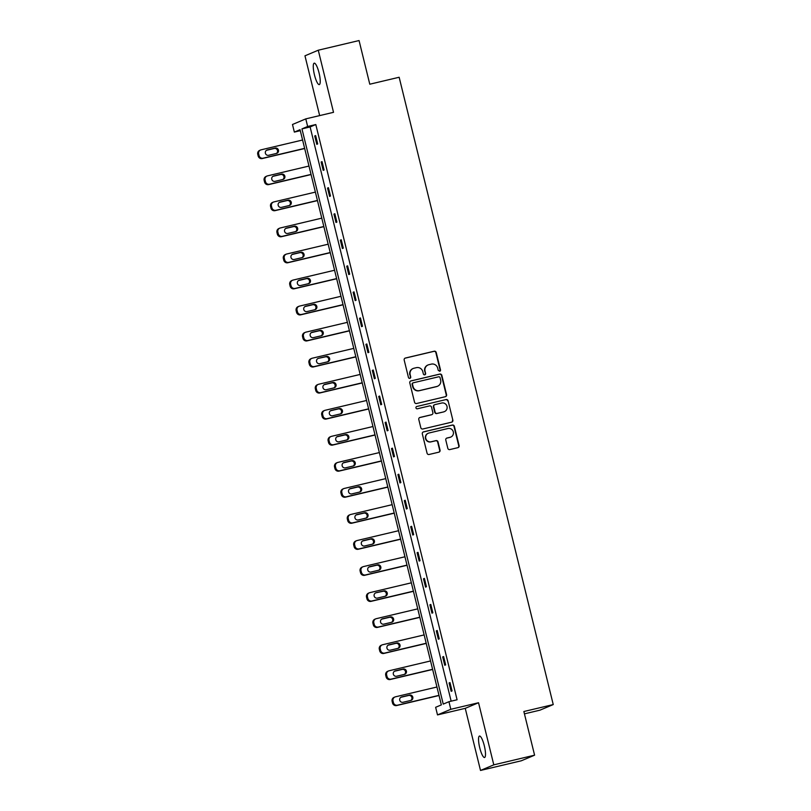 <?xml version="1.0" encoding="UTF-8"?>
<svg xmlns="http://www.w3.org/2000/svg" width="811" height="811" viewBox="0 0 811 811"><rect width="100%" height="100%" fill="white"/><g stroke="black" fill="none" stroke-linecap="round" stroke-linejoin="round"><path stroke-width="1.22" d="M439.663 371.296A1.186 1.156 67.1 0 0 440.495 369.887L436.217 352.471A1.693 1.642 67.1 0 0 434.22 351.214L405.388 358.036A1.693 1.642 67.1 0 0 404.182 360.054L408.46 377.47A1.186 1.156 67.1 0 0 410.042 378.291A1.186 1.156 67.1 0 0 410.711 376.933L410.153 374.682A5.403 5.261 67.1 0 1 413.995 368.224L416.398 367.657A5.403 5.261 67.1 0 1 422.805 371.691L423.362 373.942A1.186 1.156 67.1 0 0 424.944 374.763A1.186 1.156 67.1 0 0 425.603 373.415L425.045 371.154A5.403 5.261 67.1 0 1 428.887 364.697L431.29 364.129A5.403 5.261 67.1 0 1 437.707 368.164L438.254 370.414A1.186 1.156 67.1 0 0 440.14 370.039L435.862 352.623A1.693 1.642 67.1 0 0 433.855 351.366L405.024 358.188A1.693 1.642 67.1 0 0 404.953 358.209M409.859 378.352A1.186 1.156 67.1 0 0 410.346 377.085L410.153 374.682M424.751 374.824A1.186 1.156 67.1 0 0 425.248 373.567L425.045 371.154M479.727 747.742A11.009 2.463 76.7 0 1 479.483 736.064A11.009 2.463 76.7 0 1 484.319 745.806A11.009 2.463 76.7 0 1 484.562 757.494A11.009 2.463 76.7 0 1 479.727 747.742M314.445 74.855A11.009 2.463 76.7 0 1 314.212 63.167A11.009 2.463 76.7 0 1 319.047 72.909A11.009 2.463 76.7 0 1 319.281 84.597A11.009 2.463 76.7 0 1 314.445 74.855M480.507 770.45L493.798 764.844L478.541 702.731L465.25 708.338L480.507 770.45L521.301 760.789L534.591 755.183L523.865 711.521L553.244 704.566L399.154 77.258L369.786 84.212L359.06 40.55L318.267 50.211L304.966 55.817L319.656 115.598M534.591 755.183L493.798 764.844M447.814 448.321A1.693 1.642 67.1 0 0 449.821 449.578L457.911 447.662A1.693 1.642 67.1 0 0 459.107 445.644L454.353 426.302A1.693 1.642 67.1 0 0 452.356 425.045L423.524 431.868A1.693 1.642 67.1 0 0 422.318 433.885L427.073 453.227A1.693 1.642 67.1 0 0 429.08 454.484L438.852 452.173A1.693 1.642 67.1 0 0 440.049 450.156L438.011 441.883A1.693 1.642 67.1 0 0 436.014 440.616L431.168 441.772A4.521 4.4 67.1 0 1 428.33 433.216A4.521 4.4 67.1 0 1 429.009 433.003L447.986 428.502A4.521 4.4 67.1 0 1 450.825 437.048A4.521 4.4 67.1 0 1 450.146 437.271L446.983 438.021A1.693 1.642 67.1 0 0 445.786 440.038L447.814 448.321M300.293 130.683L294.352 132.092L292.487 124.488L305.777 118.882L333.524 112.323L318.267 50.211M305.777 118.882L307.653 126.486L301.956 128.888L443.242 704.1L448.939 701.697L450.804 709.301L437.504 714.907L435.639 707.304L441.336 704.901L300.05 129.689L294.352 132.092M448.939 701.697L457.09 699.771L315.803 124.549L307.653 126.486M478.541 702.731L450.804 709.301M445.391 396.691A1.693 1.642 67.1 0 0 446.587 394.673L441.833 375.331A1.693 1.642 67.1 0 0 439.836 374.074L411.005 380.896A1.693 1.642 67.1 0 0 409.798 382.914L414.553 402.256A1.693 1.642 67.1 0 0 416.56 403.513L445.391 396.691M448.098 400.816L452.852 420.159A1.693 1.642 67.1 0 1 451.646 422.176L422.815 428.999A1.693 1.642 67.1 0 1 420.818 427.742L418.78 419.469A1.693 1.642 67.1 0 1 419.976 417.452L431.675 414.685A1.693 1.642 67.1 0 0 432.871 412.657L431.523 407.173A1.693 1.642 67.1 0 0 429.516 405.916L417.341 408.795A1.186 1.156 67.1 0 1 416.601 406.554A1.186 1.156 67.1 0 1 416.783 406.504L446.091 399.559A1.693 1.642 67.1 0 1 448.098 400.816L452.852 420.159M524.443 713.852L539.944 710.172L553.244 704.566M465.25 708.338L437.504 714.907M315.803 124.549L310.116 126.952L451.149 701.18M310.116 126.952L301.956 128.888M451.149 691.317L449.101 682.963L449.993 682.588L452.051 690.931L451.149 691.317M444.752 665.263L442.705 656.92L443.597 656.535L445.655 664.888L444.752 665.263M438.356 639.22L436.308 630.867L437.2 630.492L439.248 638.835L438.356 639.22M431.959 613.167L429.901 604.824L430.803 604.438L432.851 612.792L431.959 613.167M425.562 587.123L423.504 578.77L424.406 578.395L426.454 586.738L425.562 587.123M419.165 561.07L417.107 552.727L418.01 552.342L420.057 560.695L419.165 561.07M412.758 535.027L410.711 526.674L411.613 526.298L413.661 534.652L412.758 535.027M406.362 508.984L404.314 500.63L405.216 500.255L407.264 508.598L406.362 508.984M399.965 482.93L397.917 474.587L398.819 474.202L400.867 482.555L399.965 482.93M393.568 456.887L391.52 448.534L392.412 448.159L394.47 456.502L393.568 456.887M387.171 430.834L385.124 422.49L386.016 422.105L388.074 430.459L387.171 430.834M380.775 404.79L378.727 396.437L379.619 396.062L381.667 404.405L380.775 404.79M374.378 378.737L372.32 370.394L373.222 370.019L375.27 378.362L374.378 378.737M367.981 352.694L365.923 344.34L366.825 343.965L368.873 352.319L367.981 352.694M361.584 326.651L359.526 318.297L360.429 317.922L362.476 326.265L361.584 326.651M355.177 300.597L353.13 292.254L354.032 291.869L356.08 300.222L355.177 300.597M348.781 274.554L346.733 266.201L347.635 265.826L349.683 274.169L348.781 274.554M342.384 248.501L340.336 240.157L341.238 239.772L343.286 248.125L342.384 248.501M335.987 222.457L333.939 214.104L334.831 213.729L336.889 222.082L335.987 222.457M329.59 196.404L327.543 188.061L328.435 187.686L330.493 196.029L329.59 196.404M323.194 170.361L321.146 162.018L322.038 161.632L324.086 169.986L323.194 170.361M316.797 144.317L314.739 135.964L315.641 135.589L317.689 143.932L316.797 144.317M314.739 135.964L315.682 135.741M321.146 162.018L322.079 161.794M327.543 188.061L328.475 187.838M333.939 214.104L334.872 213.881M340.336 240.157L341.269 239.934M346.733 266.201L347.666 265.978M353.13 292.254L354.072 292.031M359.526 318.297L360.469 318.074M365.923 344.34L366.866 344.128M372.32 370.394L373.263 370.171M378.727 396.437L379.66 396.214M385.124 422.49L386.056 422.267M391.52 448.534L392.453 448.311M397.917 474.587L398.85 474.364M404.314 500.63L405.247 500.407M410.711 526.674L411.653 526.461M417.107 552.727L418.05 552.504M423.504 578.77L424.447 578.547M429.901 604.824L430.844 604.6M436.308 630.867L437.241 630.644M442.705 656.92L443.637 656.697M449.101 682.963L450.034 682.74M428.076 364.96L427.711 365.112A5.403 5.261 67.1 0 0 424.69 371.306M413.174 368.488L412.819 368.64A5.403 5.261 67.1 0 0 409.798 374.834M445.462 396.67A1.693 1.642 67.1 0 0 446.232 394.825L441.478 375.483A1.693 1.642 67.1 0 0 439.471 374.226L410.64 381.048A1.693 1.642 67.1 0 0 410.569 381.069M440.038 377.673A1.186 1.156 67.1 0 0 438.639 376.791L413.326 382.782A1.186 1.156 67.1 0 0 412.485 384.191L413.073 386.563A5.403 5.261 67.1 0 0 419.49 390.598L436.784 386.502A5.403 5.261 67.1 0 0 440.626 380.045L440.038 377.673M412.971 382.924A1.186 1.156 67.1 0 0 412.13 384.343L412.485 384.191M437.595 386.239L437.241 386.391A5.403 5.261 67.1 0 1 436.43 386.654L419.125 390.75A5.403 5.261 67.1 0 1 412.708 386.715L412.13 384.343M451.717 422.156A1.693 1.642 67.1 0 0 452.487 420.311M431.928 414.593L431.564 414.745A1.693 1.642 67.1 0 1 431.31 414.826L419.622 417.604A1.693 1.642 67.1 0 0 419.551 417.614M416.783 406.504L446.091 399.559M443.81 411.806A4.521 4.4 67.1 0 0 446.912 406.058A4.521 4.4 67.1 0 0 441.65 403.037L434.96 404.618A1.693 1.642 67.1 0 0 433.763 406.635L435.112 412.13A1.693 1.642 67.1 0 0 437.119 413.387L443.445 411.958A4.521 4.4 67.1 0 0 444.124 411.735L444.479 411.582M434.706 404.709L434.351 404.861A1.693 1.642 67.1 0 0 433.409 406.787L433.763 406.635M443.445 411.958L436.754 413.539A1.693 1.642 67.1 0 1 434.757 412.282L433.409 406.787M447.733 400.969A1.693 1.642 67.1 0 0 445.736 399.711M450.825 437.048L450.46 437.2A4.521 4.4 67.1 0 1 449.781 437.423L446.618 438.173A1.693 1.642 67.1 0 0 446.557 438.193M428.33 433.216L427.975 433.368A4.521 4.4 67.1 0 0 430.803 441.914L431.168 441.772M438.913 452.153A1.693 1.642 67.1 0 0 439.684 450.308L437.656 442.036A1.693 1.642 67.1 0 0 435.649 440.768L430.803 441.914M457.982 447.642A1.693 1.642 67.1 0 0 458.752 445.797L453.998 426.454A1.693 1.642 67.1 0 0 451.991 425.197L423.16 432.02A1.693 1.642 67.1 0 0 423.089 432.04M304.632 148.352L263.149 158.175A3.437 3.356 67.1 0 1 259.064 155.611L258.658 153.938A3.437 3.356 67.1 0 1 261.101 149.822L302.584 140.009M304.672 148.514L262.257 158.55A3.437 3.356 -112.9 0 1 258.172 155.986L257.756 154.313A3.437 3.356 -112.9 0 1 259.682 150.37L260.584 149.994M276.429 153.441A2.757 2.676 67.1 0 0 274.28 148.464L266.505 150.309M268.654 155.286L276.49 153.431A2.757 2.676 67.1 0 0 278.386 149.923A2.757 2.676 67.1 0 0 275.172 148.089L267.346 149.934A2.757 2.676 67.1 0 0 265.45 153.441A2.757 2.676 67.1 0 0 268.654 155.286M311.029 174.406L269.546 184.219A3.437 3.356 67.1 0 1 265.461 181.654L265.055 179.981A3.437 3.356 67.1 0 1 267.498 175.875L308.981 166.052M311.069 174.558L268.654 184.604A3.437 3.356 -112.9 0 1 264.568 182.039L264.153 180.366A3.437 3.356 -112.9 0 1 266.079 176.423L266.981 176.038M282.836 179.484A2.757 2.676 67.1 0 0 280.677 174.507L272.901 176.352M275.051 181.329L282.887 179.474A2.757 2.676 67.1 0 0 284.783 175.967A2.757 2.676 67.1 0 0 281.579 174.132L273.743 175.987A2.757 2.676 67.1 0 0 271.847 179.495A2.757 2.676 67.1 0 0 275.051 181.329M317.425 200.449L275.943 210.272A3.437 3.356 67.1 0 1 271.867 207.707L271.452 206.035A3.437 3.356 67.1 0 1 273.895 201.919L315.378 192.106M317.466 200.611L275.051 210.647A3.437 3.356 -112.9 0 1 270.965 208.082L270.56 206.41A3.437 3.356 -112.9 0 1 272.486 202.466L273.378 202.091M289.233 205.538A2.757 2.676 67.1 0 0 287.074 200.56L279.298 202.395M281.447 207.373L289.284 205.518A2.757 2.676 67.1 0 0 291.179 202.02A2.757 2.676 67.1 0 0 287.976 200.175L280.14 202.03A2.757 2.676 67.1 0 0 278.244 205.538A2.757 2.676 67.1 0 0 281.447 207.373M323.822 226.502L282.35 236.315A3.437 3.356 67.1 0 1 278.264 233.75L277.849 232.078A3.437 3.356 67.1 0 1 280.292 227.972L321.774 218.149M323.863 226.654L281.447 236.7A3.437 3.356 -112.9 0 1 277.362 234.126L276.956 232.463A3.437 3.356 -112.9 0 1 278.883 228.52L279.775 228.134M295.63 231.581A2.757 2.676 67.1 0 0 293.47 226.604L285.695 228.449M287.854 233.426L295.68 231.571A2.757 2.676 67.1 0 0 297.576 228.063A2.757 2.676 67.1 0 0 294.373 226.228L286.536 228.084A2.757 2.676 67.1 0 0 284.641 231.581A2.757 2.676 67.1 0 0 287.854 233.426M330.229 252.545L288.746 262.369A3.437 3.356 67.1 0 1 284.661 259.794L284.245 258.131A3.437 3.356 67.1 0 1 286.688 254.015L328.171 244.192M330.259 252.697L287.844 262.744A3.437 3.356 -112.9 0 1 283.759 260.179L283.353 258.506A3.437 3.356 -112.9 0 1 285.279 254.563L286.171 254.188M302.027 257.634A2.757 2.676 67.1 0 0 299.867 252.657L292.092 254.492M294.251 259.469L302.077 257.614A2.757 2.676 67.1 0 0 303.973 254.117A2.757 2.676 67.1 0 0 300.769 252.272L292.933 254.127A2.757 2.676 67.1 0 0 291.048 257.634A2.757 2.676 67.1 0 0 294.251 259.469M336.626 278.589L295.143 288.412A3.437 3.356 67.1 0 1 291.058 285.847L290.642 284.174A3.437 3.356 67.1 0 1 293.085 280.069L334.568 270.245M336.656 278.751L294.241 288.787A3.437 3.356 -112.9 0 1 290.156 286.222L289.75 284.56A3.437 3.356 -112.9 0 1 291.676 280.616L292.578 280.231M308.423 283.678A2.757 2.676 67.1 0 0 306.264 278.7L298.489 280.545M300.648 285.523L308.474 283.668A2.757 2.676 67.1 0 0 310.37 280.16A2.757 2.676 67.1 0 0 307.166 278.325L299.33 280.18A2.757 2.676 67.1 0 0 297.444 283.678A2.757 2.676 67.1 0 0 300.648 285.523M343.023 304.642L301.54 314.455A3.437 3.356 67.1 0 1 297.455 311.89L297.049 310.228A3.437 3.356 67.1 0 1 299.492 306.112L340.975 296.289M343.063 304.794L300.638 314.84A3.437 3.356 -112.9 0 1 296.552 312.276L296.147 310.603A3.437 3.356 -112.9 0 1 298.073 306.659L298.975 306.284M314.82 309.721A2.757 2.676 67.1 0 0 312.671 304.743L304.885 306.588M307.045 311.566L314.881 309.711A2.757 2.676 67.1 0 0 316.766 306.213A2.757 2.676 67.1 0 0 313.563 304.368L305.727 306.223A2.757 2.676 67.1 0 0 303.841 309.731A2.757 2.676 67.1 0 0 307.045 311.566M349.419 330.685L307.937 340.508A3.437 3.356 67.1 0 1 303.851 337.944L303.446 336.271A3.437 3.356 67.1 0 1 305.889 332.155L347.372 322.342M349.46 330.847L307.034 340.884A3.437 3.356 -112.9 0 1 302.959 338.319L302.544 336.646A3.437 3.356 -112.9 0 1 304.47 332.703L305.372 332.328M321.217 335.774A2.757 2.676 67.1 0 0 319.068 330.797L311.282 332.642M313.441 337.619L321.278 335.764A2.757 2.676 67.1 0 0 323.163 332.257A2.757 2.676 67.1 0 0 319.96 330.422L312.134 332.267A2.757 2.676 67.1 0 0 310.238 335.774A2.757 2.676 67.1 0 0 313.441 337.619M355.816 356.739L314.333 366.552A3.437 3.356 67.1 0 1 310.248 363.987L309.843 362.314A3.437 3.356 67.1 0 1 312.286 358.209L353.768 348.385M355.857 356.891L313.431 366.937A3.437 3.356 -112.9 0 1 309.356 364.362L308.94 362.699A3.437 3.356 -112.9 0 1 310.866 358.756L311.769 358.371M327.614 361.818A2.757 2.676 67.1 0 0 325.464 356.84L318.53 358.32A2.757 2.676 67.1 0 0 316.635 361.828A2.757 2.676 67.1 0 0 319.838 363.663L327.674 361.807A2.757 2.676 67.1 0 0 329.57 358.3A2.757 2.676 67.1 0 0 326.357 356.465L318.53 358.32M362.213 382.782L320.73 392.605A3.437 3.356 67.1 0 1 316.645 390.04L316.239 388.368A3.437 3.356 67.1 0 1 318.682 384.252L360.165 374.439M362.253 382.944L319.838 392.98A3.437 3.356 -112.9 0 1 315.753 390.415L315.337 388.743A3.437 3.356 -112.9 0 1 317.263 384.799L318.165 384.424M334.01 387.871A2.757 2.676 67.1 0 0 331.861 382.893L324.086 384.728M326.235 389.706L334.071 387.851A2.757 2.676 67.1 0 0 335.967 384.353A2.757 2.676 67.1 0 0 332.753 382.508L324.927 384.363A2.757 2.676 67.1 0 0 323.031 387.871A2.757 2.676 67.1 0 0 326.235 389.706M368.61 408.835L327.127 418.648A3.437 3.356 67.1 0 1 323.042 416.084L322.636 414.411A3.437 3.356 67.1 0 1 325.079 410.305L366.562 400.482M368.65 408.987L326.235 419.034A3.437 3.356 -112.9 0 1 322.149 416.459L321.734 414.796A3.437 3.356 -112.9 0 1 323.66 410.853L324.562 410.467M340.417 413.914A2.757 2.676 67.1 0 0 338.258 408.937L330.482 410.782M332.632 415.759L340.468 413.904A2.757 2.676 67.1 0 0 342.364 410.396A2.757 2.676 67.1 0 0 339.16 408.562L331.324 410.417A2.757 2.676 67.1 0 0 329.428 413.914A2.757 2.676 67.1 0 0 332.632 415.759M375.006 434.878L333.524 444.702A3.437 3.356 67.1 0 1 329.448 442.127L329.033 440.464A3.437 3.356 67.1 0 1 331.476 436.348L372.959 426.525M375.047 435.031L332.632 445.077A3.437 3.356 -112.9 0 1 328.546 442.512L328.141 440.839A3.437 3.356 -112.9 0 1 330.067 436.896L330.959 436.521M346.814 439.967A2.757 2.676 67.1 0 0 344.655 434.99L336.879 436.825M339.028 441.802L346.865 439.947A2.757 2.676 67.1 0 0 348.76 436.45A2.757 2.676 67.1 0 0 345.557 434.605L337.721 436.46A2.757 2.676 67.1 0 0 335.825 439.967A2.757 2.676 67.1 0 0 339.028 441.802M381.403 460.922L339.931 470.745A3.437 3.356 67.1 0 1 335.845 468.18L335.43 466.507A3.437 3.356 67.1 0 1 337.873 462.402L379.355 452.579M381.444 461.084L339.028 471.12A3.437 3.356 -112.9 0 1 334.943 468.555L334.537 466.883A3.437 3.356 -112.9 0 1 336.464 462.949L337.356 462.564M353.211 466.011A2.757 2.676 67.1 0 0 351.051 461.033L343.276 462.878M345.435 467.856L353.261 466.001A2.757 2.676 67.1 0 0 355.157 462.493A2.757 2.676 67.1 0 0 351.954 460.658L344.117 462.513A2.757 2.676 67.1 0 0 342.222 466.011A2.757 2.676 67.1 0 0 345.435 467.856M387.81 486.975L346.327 496.788A3.437 3.356 67.1 0 1 342.242 494.223L341.826 492.561A3.437 3.356 67.1 0 1 344.269 488.445L385.752 478.622M387.84 487.127L345.425 497.173A3.437 3.356 -112.9 0 1 341.34 494.609L340.934 492.936A3.437 3.356 -112.9 0 1 342.86 488.992L343.752 488.617M359.608 492.054A2.757 2.676 67.1 0 0 357.448 487.076L349.673 488.921M351.832 493.899L359.658 492.044A2.757 2.676 67.1 0 0 361.554 488.536A2.757 2.676 67.1 0 0 358.35 486.701L350.514 488.557A2.757 2.676 67.1 0 0 348.629 492.064A2.757 2.676 67.1 0 0 351.832 493.899M394.207 513.018L352.724 522.842A3.437 3.356 67.1 0 1 348.639 520.277L348.223 518.604A3.437 3.356 67.1 0 1 350.666 514.488L392.149 504.675M394.237 513.181L351.822 523.217A3.437 3.356 -112.9 0 1 347.737 520.652L347.331 518.979A3.437 3.356 -112.9 0 1 349.257 515.036L350.159 514.661M366.004 518.107A2.757 2.676 67.1 0 0 363.845 513.13L356.07 514.965M358.229 519.942L366.055 518.097A2.757 2.676 67.1 0 0 367.951 514.59A2.757 2.676 67.1 0 0 364.747 512.755L356.911 514.6A2.757 2.676 67.1 0 0 355.025 518.107A2.757 2.676 67.1 0 0 358.229 519.942M400.604 539.072L359.121 548.885A3.437 3.356 67.1 0 1 355.036 546.32L354.63 544.647A3.437 3.356 67.1 0 1 357.073 540.542L398.556 530.718M400.644 539.224L358.219 549.27A3.437 3.356 -112.9 0 1 354.133 546.695L353.728 545.033A3.437 3.356 -112.9 0 1 355.654 541.089L356.556 540.704M372.401 544.151A2.757 2.676 67.1 0 0 370.252 539.173L362.466 541.018M364.626 545.996L372.462 544.14A2.757 2.676 67.1 0 0 374.347 540.633A2.757 2.676 67.1 0 0 371.144 538.798L363.308 540.653A2.757 2.676 67.1 0 0 361.422 544.151A2.757 2.676 67.1 0 0 364.626 545.996M407 565.115L365.518 574.938A3.437 3.356 67.1 0 1 361.432 572.373L361.027 570.701A3.437 3.356 67.1 0 1 363.47 566.585L404.953 556.772M407.041 565.277L364.615 575.313A3.437 3.356 -112.9 0 1 360.54 572.748L360.125 571.076A3.437 3.356 -112.9 0 1 362.051 567.132L362.953 566.757M378.798 570.204A2.757 2.676 67.1 0 0 376.649 565.226L368.863 567.061M371.022 572.039L378.859 570.184A2.757 2.676 67.1 0 0 380.744 566.686A2.757 2.676 67.1 0 0 377.541 564.841L369.715 566.696A2.757 2.676 67.1 0 0 367.819 570.204A2.757 2.676 67.1 0 0 371.022 572.039M413.397 591.158L371.914 600.981A3.437 3.356 67.1 0 1 367.829 598.417L367.424 596.744A3.437 3.356 67.1 0 1 369.867 592.638L411.349 582.815M413.438 591.32L371.012 601.367A3.437 3.356 -112.9 0 1 366.937 598.792L366.521 597.129A3.437 3.356 -112.9 0 1 368.447 593.186L369.35 592.8M385.195 596.247A2.757 2.676 67.1 0 0 383.045 591.27L376.111 592.75A2.757 2.676 67.1 0 0 374.216 596.247A2.757 2.676 67.1 0 0 377.419 598.092L385.255 596.237A2.757 2.676 67.1 0 0 387.151 592.729A2.757 2.676 67.1 0 0 383.938 590.895L376.111 592.75M419.794 617.212L378.311 627.035A3.437 3.356 67.1 0 1 374.226 624.46L373.82 622.797A3.437 3.356 67.1 0 1 376.263 618.681L417.746 608.858M419.834 617.364L377.419 627.41A3.437 3.356 -112.9 0 1 373.334 624.845L372.918 623.172A3.437 3.356 -112.9 0 1 374.844 619.229L375.746 618.854M391.591 622.301A2.757 2.676 67.1 0 0 389.442 617.323L381.667 619.158M383.816 624.135L391.652 622.28A2.757 2.676 67.1 0 0 393.548 618.783A2.757 2.676 67.1 0 0 390.334 616.938L382.508 618.793A2.757 2.676 67.1 0 0 380.612 622.301A2.757 2.676 67.1 0 0 383.816 624.135M426.191 643.255L384.708 653.078A3.437 3.356 67.1 0 1 380.623 650.513L380.217 648.841A3.437 3.356 67.1 0 1 382.66 644.725L424.143 634.912M426.231 643.417L383.816 653.453A3.437 3.356 -112.9 0 1 379.73 650.888L379.315 649.216A3.437 3.356 -112.9 0 1 381.241 645.272L382.143 644.897M397.998 648.344A2.757 2.676 67.1 0 0 395.839 643.366L388.063 645.211M390.213 650.189L398.049 648.334A2.757 2.676 67.1 0 0 399.945 644.826A2.757 2.676 67.1 0 0 396.741 642.991L388.905 644.846A2.757 2.676 67.1 0 0 387.009 648.344A2.757 2.676 67.1 0 0 390.213 650.189M432.587 669.308L391.105 679.121A3.437 3.356 67.1 0 1 387.029 676.556L386.614 674.894A3.437 3.356 67.1 0 1 389.057 670.778L430.54 660.955M432.628 669.46L390.213 679.506A3.437 3.356 -112.9 0 1 386.127 676.942L385.722 675.269A3.437 3.356 -112.9 0 1 387.648 671.326L388.54 670.95M404.395 674.387A2.757 2.676 67.1 0 0 402.236 669.41L394.46 671.255M396.609 676.232L404.446 674.377A2.757 2.676 67.1 0 0 406.341 670.869A2.757 2.676 67.1 0 0 403.138 669.034L395.302 670.89A2.757 2.676 67.1 0 0 393.406 674.397A2.757 2.676 67.1 0 0 396.609 676.232M438.984 695.351L397.512 705.175A3.437 3.356 67.1 0 1 393.426 702.61L393.011 700.937A3.437 3.356 67.1 0 1 395.454 696.821L436.936 687.008M439.025 695.514L396.609 705.55A3.437 3.356 -112.9 0 1 392.524 702.985L392.118 701.312A3.437 3.356 -112.9 0 1 394.045 697.369L394.937 696.994M410.792 700.44A2.757 2.676 67.1 0 0 408.632 695.463L400.857 697.298M403.016 702.275L410.842 700.43A2.757 2.676 67.1 0 0 412.738 696.923A2.757 2.676 67.1 0 0 409.535 695.078L401.698 696.933A2.757 2.676 67.1 0 0 399.803 700.44A2.757 2.676 67.1 0 0 403.016 702.275M263.149 158.175L262.257 158.55M258.658 153.938L257.756 154.313M259.064 155.611L258.172 155.986M266.545 150.278L267.346 149.934M274.28 148.464L275.172 148.089M269.546 184.219L268.654 184.604M265.055 179.981L264.153 180.366M265.461 181.654L264.568 182.039M272.942 176.322L273.743 175.987M280.677 174.507L281.579 174.132M275.943 210.272L275.051 210.647M271.452 206.035L270.56 206.41M271.867 207.707L270.965 208.082M279.339 202.375L280.14 202.03M287.074 200.56L287.976 200.175M282.35 236.315L281.447 236.7M277.849 232.078L276.956 232.463M278.264 233.75L277.362 234.126M285.736 228.418L286.536 228.084M293.47 226.604L294.373 226.228M288.746 262.369L287.844 262.744M284.245 258.131L283.353 258.506M284.661 259.794L283.759 260.179M292.132 254.461L292.933 254.127M299.867 252.657L300.769 252.272M295.143 288.412L294.241 288.787M290.642 284.174L289.75 284.56M291.058 285.847L290.156 286.222M298.539 280.515L299.33 280.18M306.264 278.7L307.166 278.325M301.54 314.455L300.638 314.84M297.049 310.228L296.147 310.603M297.455 311.89L296.552 312.276M304.936 306.558L305.727 306.223M312.671 304.743L313.563 304.368M307.937 340.508L307.034 340.884M303.446 336.271L302.544 336.646M303.851 337.944L302.959 338.319M311.333 332.611L312.134 332.267M319.068 330.797L319.96 330.422M314.333 366.552L313.431 366.937M309.843 362.314L308.94 362.699M310.248 363.987L309.356 364.362M325.464 356.84L326.357 356.465M320.73 392.605L319.838 392.98M316.239 388.368L315.337 388.743M316.645 390.04L315.753 390.415M324.126 384.708L324.927 384.363M331.861 382.893L332.753 382.508M327.127 418.648L326.235 419.034M322.636 414.411L321.734 414.796M323.042 416.084L322.149 416.459M330.523 410.751L331.324 410.417M338.258 408.937L339.16 408.562M333.524 444.702L332.632 445.077M329.033 440.464L328.141 440.839M329.448 442.127L328.546 442.512M336.92 436.794L337.721 436.46M344.655 434.99L345.557 434.605M339.931 470.745L339.028 471.12M335.43 466.507L334.537 466.883M335.845 468.18L334.943 468.555M343.317 462.848L344.117 462.513M351.051 461.033L351.954 460.658M346.327 496.788L345.425 497.173M341.826 492.561L340.934 492.936M342.242 494.223L341.34 494.609M349.713 488.891L350.514 488.557M357.448 487.076L358.35 486.701M352.724 522.842L351.822 523.217M348.223 518.604L347.331 518.979M348.639 520.277L347.737 520.652M356.12 514.944L356.911 514.6M363.845 513.13L364.747 512.755M359.121 548.885L358.219 549.27M354.63 544.647L353.728 545.033M355.036 546.32L354.133 546.695M362.517 540.988L363.308 540.653M370.252 539.173L371.144 538.798M365.518 574.938L364.615 575.313M361.027 570.701L360.125 571.076M361.432 572.373L360.54 572.748M368.914 567.031L369.715 566.696M376.649 565.226L377.541 564.841M371.914 600.981L371.012 601.367M367.424 596.744L366.521 597.129M367.829 598.417L366.937 598.792M383.045 591.27L383.938 590.895M378.311 627.035L377.419 627.41M373.82 622.797L372.918 623.172M374.226 624.46L373.334 624.845M381.707 619.128L382.508 618.793M389.442 617.323L390.334 616.938M384.708 653.078L383.816 653.453M380.217 648.841L379.315 649.216M380.623 650.513L379.73 650.888M388.104 645.181L388.905 644.846M395.839 643.366L396.741 642.991M391.105 679.121L390.213 679.506M386.614 674.894L385.722 675.269M387.029 676.556L386.127 676.942M394.501 671.224L395.302 670.89M402.236 669.41L403.138 669.034M397.512 705.175L396.609 705.55M393.011 700.937L392.118 701.312M393.426 702.61L392.524 702.985M400.898 697.278L401.698 696.933M408.632 695.463L409.535 695.078"/></g></svg>
